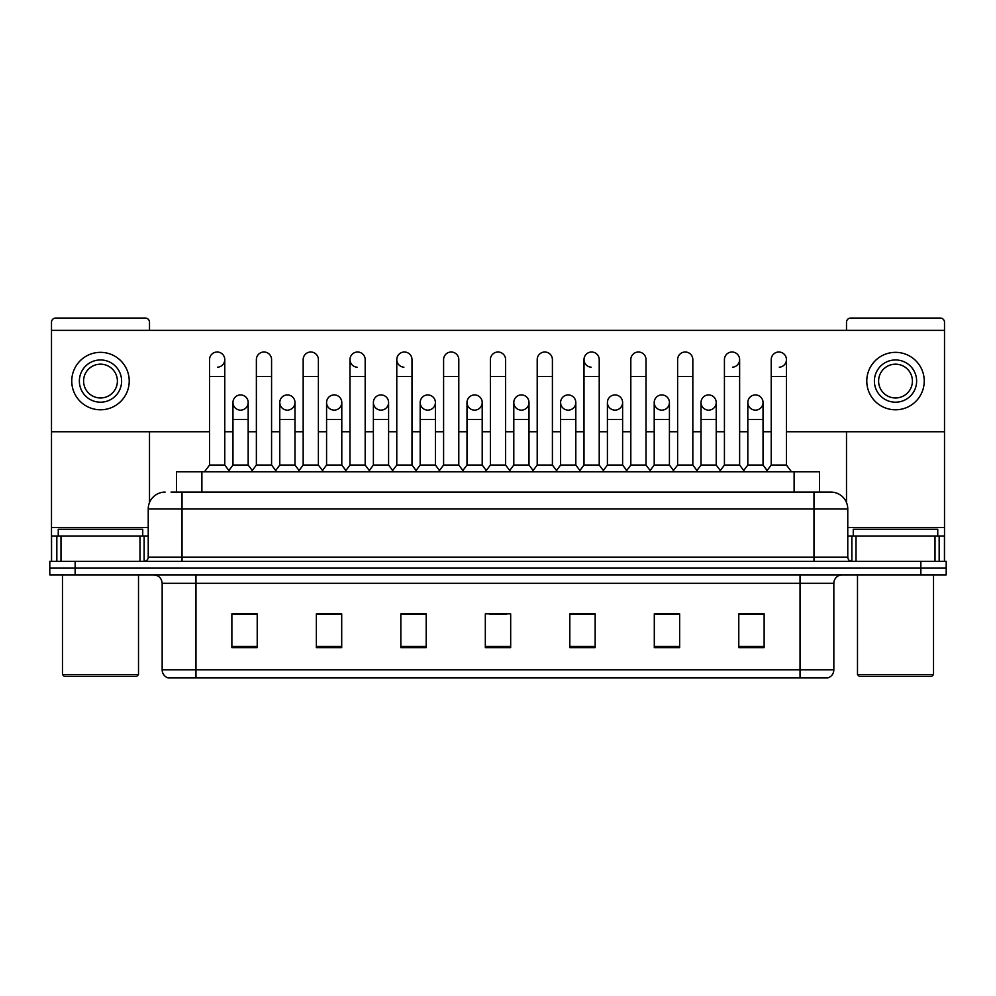 <?xml version="1.0" encoding="UTF-8"?>
<svg xmlns="http://www.w3.org/2000/svg" width="996" height="996" viewBox="0 0 996 996"><rect width="100%" height="100%" fill="white"/><g stroke="black" fill="none" stroke-linecap="round" stroke-linejoin="round"><path stroke-width="1.49" d="M176.541 492.086L176.541 471.805L819.459 471.805L819.459 492.086M833.839 669.847C833.602 673.894 831.573 676.595 827.751 677.952L800.037 677.952L800.037 669.847L833.839 669.847L833.839 583.332A8.454 8.454 0 0 1 842.28 574.879M800.037 677.952L168.249 677.952A8.454 8.454 0 0 1 162.161 669.847L162.161 583.332C161.663 578.203 158.85 575.389 153.72 574.879M75.148 561.37L946.2 561.37L946.2 568.118L49.8 568.118L49.8 574.879L75.148 574.879L75.148 568.118L49.8 568.118L49.8 561.37L75.148 561.37L75.148 568.118L946.2 568.118L946.2 574.879L75.148 574.879M764.131 647.624L764.131 613.835L738.783 613.835L738.783 647.624L764.131 647.624M679.646 647.624L679.646 613.835L654.297 613.835L654.297 647.624L679.646 647.624M595.16 647.624L595.16 613.835L569.812 613.835L569.812 647.624L595.16 647.624M257.217 647.624L257.217 613.835L231.869 613.835L231.869 647.624L257.217 647.624M341.703 647.624L341.703 613.835L316.355 613.835L316.355 647.624L341.703 647.624M426.188 647.624L426.188 613.835L400.84 613.835L400.84 647.624L426.188 647.624M510.674 647.624L510.674 613.835L485.326 613.835L485.326 647.624L510.674 647.624M784.848 677.952L211.152 677.952M676.77 613.997L670.271 613.997M738.783 613.997L763.882 613.997M746.975 613.997L740.476 613.997M419.341 613.997L412.842 613.997M325.729 613.997L319.23 613.997M255.524 613.997L249.025 613.997M232.118 613.997L257.217 613.997M583.158 613.997L576.659 613.997M489.546 613.997L506.454 613.997M426.188 613.997L400.84 613.997M341.703 613.997L316.355 613.997M595.16 613.997L569.812 613.997M679.646 613.997L654.297 613.997M171.424 492.086L824.962 492.086M171.038 492.086L182.019 492.086L182.019 508.981L148.23 508.981L148.23 557.138A4.221 4.221 0 0 1 143.997 561.37M165.124 492.086A16.895 16.895 0 0 0 148.23 508.981M830.876 492.086A16.895 16.895 0 0 1 847.77 508.981L813.981 508.981L813.981 492.086L830.614 492.086M847.77 508.981L847.77 557.138C848.019 559.702 849.426 561.109 852.003 561.37M209.558 376.513L224.772 376.513L224.772 465.045L209.558 465.045L209.558 359.606A7.607 7.607 0 0 1 217.651 352.024A7.607 7.607 0 0 1 224.772 359.606A7.607 7.607 0 0 1 217.651 367.2M209.558 465.045L204.491 471.805M224.772 465.045L229.839 471.805M240.571 394.926A7.607 7.607 0 0 0 232.964 402.297A7.607 7.607 0 0 0 240.098 410.115A7.607 7.607 0 0 1 232.964 402.533A7.607 7.607 0 0 1 241.044 394.939A7.607 7.607 0 0 1 248.178 402.533L248.178 419.428L232.964 419.428L232.964 402.533M248.178 419.428L248.178 465.045L232.964 465.045L232.964 419.428M232.964 465.045L228.868 470.51M248.178 465.045L252.274 470.51M256.37 376.513L271.572 376.513L271.572 465.045L256.37 465.045L256.37 359.606A7.607 7.607 0 0 1 264.45 352.024A7.607 7.607 0 0 1 271.572 359.606A7.607 7.607 0 0 0 264.45 352.024M256.37 465.045L251.303 471.805M271.572 465.045L276.651 471.805M303.17 376.513L318.384 376.513L318.384 465.045L303.17 465.045L303.17 359.606A7.607 7.607 0 0 1 311.25 352.024A7.607 7.607 0 0 1 318.384 359.606A7.607 7.607 0 0 0 311.25 352.024M303.17 465.045L298.103 471.805M318.384 465.045L323.451 471.805M349.982 376.513L365.183 376.513L365.183 465.045L349.982 465.045L349.982 359.606A7.607 7.607 0 0 1 358.062 352.024A7.607 7.607 0 0 1 365.183 359.606A7.607 7.607 0 0 0 358.062 352.024M349.982 465.045L344.915 471.805M365.183 465.045L370.251 471.805M396.781 376.513L411.995 376.513L411.995 465.045L396.781 465.045L396.781 359.606A7.607 7.607 0 0 1 404.862 352.024A7.607 7.607 0 0 1 411.995 359.606A7.607 7.607 0 0 0 404.862 352.024M396.781 465.045L391.714 471.805M411.995 465.045L417.063 471.805M287.371 394.926A7.607 7.607 0 0 0 279.776 402.297A7.607 7.607 0 0 0 286.898 410.115A7.607 7.607 0 0 1 279.776 402.533A7.607 7.607 0 0 1 287.856 394.939A7.607 7.607 0 0 1 294.978 402.533L294.978 419.428L279.776 419.428L279.776 402.533M294.978 419.428L294.978 465.045L279.776 465.045L279.776 419.428M279.776 465.045L275.68 470.51M294.978 465.045L299.074 470.51M334.183 394.926A7.607 7.607 0 0 0 326.576 402.297A7.607 7.607 0 0 0 333.697 410.115A7.607 7.607 0 0 1 326.576 402.533A7.607 7.607 0 0 1 334.656 394.939A7.607 7.607 0 0 1 341.79 402.533L341.79 419.428L326.576 419.428L326.576 402.533M341.79 419.428L341.79 465.045L326.576 465.045L326.576 419.428M326.576 465.045L322.48 470.51M341.79 465.045L345.886 470.51M380.982 394.926A7.607 7.607 0 0 0 373.388 402.297A7.607 7.607 0 0 0 380.509 410.115A7.607 7.607 0 0 1 373.388 402.533A7.607 7.607 0 0 1 381.468 394.939A7.607 7.607 0 0 1 388.589 402.533L388.589 419.428L373.388 419.428L373.388 402.533M388.589 419.428L388.589 465.045L373.388 465.045L373.388 419.428M373.388 465.045L369.279 470.51M388.589 465.045L392.685 470.51M139.988 561.37L139.988 536.022L60.993 536.022L60.993 561.37M149.5 330.373L149.5 322.268A4.221 4.221 0 0 0 145.267 318.048L55.714 318.048A4.221 4.221 0 0 0 51.493 322.268L51.493 536.022L60.993 536.022M149.5 431.766L149.5 502.557M139.988 536.022L148.23 536.022M51.493 561.37L51.493 536.022M935.007 561.37L935.007 536.022L856.012 536.022L856.012 561.37M944.507 561.37L944.507 536.022L944.507 561.37M786.442 431.766L944.507 431.766L944.507 322.268A4.221 4.221 0 0 0 940.286 318.048L850.733 318.048A4.221 4.221 0 0 0 846.5 322.268L846.5 330.373M846.5 431.766L846.5 502.557M944.507 431.766L944.507 536.022L939.166 536.022L939.166 561.37M847.77 536.022L856.012 536.022M935.007 536.022L939.166 536.022M142.739 536.022L142.739 529.262L58.254 529.262L58.254 536.022M62.474 574.879L62.474 674.578L138.506 674.578L138.506 574.879M138.506 674.578L136.826 676.272L64.167 676.272L62.474 674.578M937.746 536.022L937.746 529.262L853.261 529.262L853.261 536.022M857.494 574.879L857.494 674.578L933.526 674.578L933.526 574.879M933.526 674.578L931.833 676.272L859.175 676.272L857.494 674.578M755.429 394.926A7.607 7.607 0 0 0 747.834 402.297A7.607 7.607 0 0 0 754.956 410.115M708.629 394.926A7.607 7.607 0 0 0 701.022 402.297A7.607 7.607 0 0 0 708.144 410.115M661.817 394.926A7.607 7.607 0 0 0 654.223 402.297A7.607 7.607 0 0 0 661.344 410.115M615.018 394.926A7.607 7.607 0 0 0 607.411 402.297A7.607 7.607 0 0 0 614.532 410.115A7.607 7.607 0 0 1 607.411 402.533A7.607 7.607 0 0 1 615.491 394.939A7.607 7.607 0 0 1 622.612 402.533L622.612 419.428L607.411 419.428L607.411 402.533M568.206 394.926A7.607 7.607 0 0 0 560.611 402.297A7.607 7.607 0 0 0 567.732 410.115A7.607 7.607 0 0 1 560.599 402.533A7.607 7.607 0 0 1 568.691 394.939A7.607 7.607 0 0 1 575.812 402.533L575.812 419.428L560.599 419.428L560.599 402.533M584.005 376.513L599.219 376.513L599.219 465.045L584.005 465.045L584.005 359.606A7.607 7.607 0 0 1 591.612 352.011A7.607 7.607 0 0 0 584.017 359.369A7.607 7.607 0 0 0 591.138 367.2M521.406 394.926A7.607 7.607 0 0 0 513.799 402.297A7.607 7.607 0 0 0 520.92 410.115A7.607 7.607 0 0 1 513.799 402.533A7.607 7.607 0 0 1 521.879 394.939A7.607 7.607 0 0 1 529 402.533L529 419.428L513.799 419.428L513.799 402.533M474.594 394.926A7.607 7.607 0 0 0 467 402.297A7.607 7.607 0 0 0 474.121 410.115A7.607 7.607 0 0 1 467 402.533A7.607 7.607 0 0 1 475.08 394.939A7.607 7.607 0 0 1 482.201 402.533L482.201 419.428L467 419.428L467 402.533M427.794 394.926A7.607 7.607 0 0 0 420.188 402.297A7.607 7.607 0 0 0 427.309 410.115A7.607 7.607 0 0 1 420.188 402.533A7.607 7.607 0 0 1 428.268 394.939A7.607 7.607 0 0 1 435.401 402.533L435.401 419.428L420.188 419.428L420.188 402.533M404.388 352.011A7.607 7.607 0 0 0 396.794 359.369A7.607 7.607 0 0 0 403.915 367.2M357.589 352.011A7.607 7.607 0 0 0 349.982 359.369A7.607 7.607 0 0 0 357.103 367.2M709.102 410.115A7.607 7.607 0 0 0 716.224 402.533A7.607 7.607 0 0 0 709.102 394.939A7.607 7.607 0 0 1 716.224 402.533L716.224 419.428L701.022 419.428L701.022 402.533A7.607 7.607 0 0 1 709.102 394.939M615.491 410.115A7.607 7.607 0 0 0 622.612 402.533A7.607 7.607 0 0 0 615.491 394.939M779.308 367.2A7.607 7.607 0 0 0 786.442 359.606A7.607 7.607 0 0 0 779.308 352.024A7.607 7.607 0 0 1 786.442 359.606L786.442 376.513L771.228 376.513L771.228 359.606A7.607 7.607 0 0 1 779.308 352.024M475.08 410.115A7.607 7.607 0 0 0 482.201 402.533A7.607 7.607 0 0 0 475.08 394.939M381.468 410.115A7.607 7.607 0 0 0 388.589 402.533A7.607 7.607 0 0 0 381.468 394.939M287.856 410.115A7.607 7.607 0 0 0 294.978 402.533A7.607 7.607 0 0 0 287.856 394.939M241.044 410.115A7.607 7.607 0 0 0 248.178 402.533A7.607 7.607 0 0 0 241.044 394.939M51.493 431.766L209.558 431.766M224.772 431.766L232.964 431.766M248.178 431.766L256.37 431.766M271.572 431.766L279.776 431.766M294.978 431.766L303.17 431.766M318.384 431.766L326.576 431.766M341.79 431.766L349.982 431.766M365.183 431.766L373.388 431.766M388.589 431.766L396.781 431.766M411.995 431.766L420.188 431.766M435.401 431.766L443.594 431.766M458.795 431.766L467 431.766M482.201 431.766L490.393 431.766M505.607 431.766L513.799 431.766M529 431.766L537.205 431.766M552.407 431.766L560.599 431.766M575.812 431.766L584.005 431.766M599.219 431.766L607.411 431.766M622.612 431.766L630.817 431.766M646.018 431.766L654.21 431.766M669.424 431.766L677.616 431.766M692.83 431.766L701.022 431.766M716.224 431.766L724.428 431.766M739.63 431.766L747.822 431.766M763.036 431.766L771.228 431.766M944.507 330.373L51.493 330.373M334.656 410.115A7.607 7.607 0 0 0 341.79 402.533A7.607 7.607 0 0 0 334.656 394.939M428.268 410.115A7.607 7.607 0 0 0 435.401 402.533A7.607 7.607 0 0 0 428.268 394.939M521.879 410.115A7.607 7.607 0 0 0 529 402.533A7.607 7.607 0 0 0 521.879 394.939M732.508 367.2A7.607 7.607 0 0 0 739.63 359.606A7.607 7.607 0 0 0 732.508 352.024A7.607 7.607 0 0 1 739.63 359.606L739.63 376.513L724.428 376.513L724.428 359.606A7.607 7.607 0 0 1 732.508 352.024M568.691 410.115A7.607 7.607 0 0 0 575.812 402.533A7.607 7.607 0 0 0 568.691 394.939M662.303 410.115A7.607 7.607 0 0 0 669.424 402.533A7.607 7.607 0 0 0 662.303 394.939A7.607 7.607 0 0 1 669.424 402.533L669.424 419.428L654.21 419.428L654.21 402.533A7.607 7.607 0 0 1 662.303 394.939M755.902 410.115A7.607 7.607 0 0 0 763.036 402.533A7.607 7.607 0 0 0 755.902 394.939A7.607 7.607 0 0 1 763.036 402.533L763.036 419.428L747.822 419.428L747.822 402.533A7.607 7.607 0 0 1 755.902 394.939M100.496 359.954A21.128 21.128 0 0 0 79.369 381.07A21.128 21.128 0 0 0 100.496 402.197A21.128 21.128 0 0 0 121.612 381.07A21.128 21.128 0 0 0 100.496 359.954M100.496 364.175A16.895 16.895 0 0 0 83.589 381.07A16.895 16.895 0 0 0 100.496 397.964A16.895 16.895 0 0 0 117.391 381.07A16.895 16.895 0 0 0 100.496 364.175M100.496 409.792A28.722 28.722 0 0 0 129.219 381.07A28.722 28.722 0 0 0 100.496 352.347A28.722 28.722 0 0 0 71.762 381.07A28.722 28.722 0 0 0 100.496 409.792M895.504 359.954A21.128 21.128 0 0 0 874.388 381.07A21.128 21.128 0 0 0 895.504 402.197A21.128 21.128 0 0 0 916.631 381.07A21.128 21.128 0 0 0 895.504 359.954M895.504 364.175A16.895 16.895 0 0 0 878.609 381.07A16.895 16.895 0 0 0 895.504 397.964A16.895 16.895 0 0 0 912.411 381.07A16.895 16.895 0 0 0 895.504 364.175M895.504 409.792A28.722 28.722 0 0 0 924.238 381.07A28.722 28.722 0 0 0 895.504 352.347A28.722 28.722 0 0 0 866.781 381.07A28.722 28.722 0 0 0 895.504 409.792M443.594 376.513L458.795 376.513L458.795 465.045L443.594 465.045L443.594 359.606A7.607 7.607 0 0 1 451.674 352.024A7.607 7.607 0 0 1 458.795 359.606A7.607 7.607 0 0 0 451.674 352.024M443.594 465.045L438.526 471.805M458.795 465.045L463.862 471.805M490.393 376.513L505.607 376.513L505.607 465.045L490.393 465.045L490.393 359.606A7.607 7.607 0 0 1 498.473 352.024A7.607 7.607 0 0 1 505.607 359.606A7.607 7.607 0 0 0 498.473 352.024M490.393 465.045L485.326 471.805M505.607 465.045L510.674 471.805M537.205 376.513L552.407 376.513L552.407 465.045L537.205 465.045L537.205 359.606A7.607 7.607 0 0 1 545.285 352.024A7.607 7.607 0 0 1 552.407 359.606A7.607 7.607 0 0 0 545.285 352.024M537.205 465.045L532.138 471.805M552.407 465.045L557.474 471.805M435.401 419.428L435.401 465.045L420.188 465.045L420.188 419.428M420.188 465.045L416.091 470.51M435.401 465.045L439.497 470.51M482.201 419.428L482.201 465.045L467 465.045L467 419.428M467 465.045L462.891 470.51M482.201 465.045L486.297 470.51M529 419.428L529 465.045L513.799 465.045L513.799 419.428M513.799 465.045L509.703 470.51M529 465.045L533.109 470.51M591.612 352.011A7.607 7.607 0 0 1 599.219 359.606A7.607 7.607 0 0 0 592.085 352.024M584.005 465.045L578.937 471.805M599.219 465.045L604.286 471.805M630.817 376.513L646.018 376.513L646.018 465.045L630.817 465.045L630.817 359.606A7.607 7.607 0 0 1 638.897 352.024A7.607 7.607 0 0 1 646.018 359.606A7.607 7.607 0 0 0 638.897 352.024M630.817 465.045L625.749 471.805M646.018 465.045L651.085 471.805M677.616 376.513L692.83 376.513L692.83 465.045L677.616 465.045L677.616 359.606A7.607 7.607 0 0 1 685.696 352.024A7.607 7.607 0 0 1 692.83 359.606A7.607 7.607 0 0 0 685.696 352.024M677.616 465.045L672.549 471.805M692.83 465.045L697.897 471.805M739.63 376.513L739.63 465.045L724.428 465.045L724.428 376.513M724.428 465.045L719.349 471.805M739.63 465.045L744.697 471.805M786.442 376.513L786.442 465.045L771.228 465.045L771.228 376.513M771.228 465.045L766.161 471.805M786.442 465.045L791.509 471.805M575.812 419.428L575.812 465.045L560.599 465.045L560.599 419.428M560.599 465.045L556.503 470.51M575.812 465.045L579.909 470.51M622.612 419.428L622.612 465.045L607.411 465.045L607.411 419.428M607.411 465.045L603.315 470.51M622.612 465.045L626.721 470.51M669.424 419.428L669.424 465.045L654.21 465.045L654.21 419.428M654.21 465.045L650.114 470.51M669.424 465.045L673.52 470.51M716.224 419.428L716.224 465.045L701.022 465.045L701.022 419.428M701.022 465.045L696.926 470.51M716.224 465.045L720.32 470.51M763.036 419.428L763.036 465.045L747.822 465.045L747.822 419.428M747.822 465.045L743.726 470.51M763.036 465.045L767.132 470.51M201.889 492.086L201.889 471.805M794.111 492.086L794.111 471.805M800.037 574.879L800.037 583.332L162.161 583.332M833.839 583.332L800.037 583.332L800.037 669.847L195.963 669.847L195.963 677.952M162.161 669.847L195.963 669.847L195.963 574.879M920.852 574.879L920.852 561.37M510.674 646.454L485.326 646.454M426.188 646.454L400.84 646.454M341.703 646.454L316.355 646.454M257.217 646.454L231.869 646.454M595.16 646.454L569.812 646.454M679.646 646.454L654.297 646.454M764.131 646.454L738.783 646.454M182.019 561.37L182.019 557.138L847.77 557.138M148.23 557.138L182.019 557.138L182.019 508.981L813.981 508.981L813.981 561.37M217.651 352.024A7.607 7.607 0 0 1 224.772 359.606L224.772 376.513M148.23 527.569L51.493 527.569M144.146 536.022L144.146 561.358M51.555 536.022L51.555 561.37M56.834 561.37L56.834 536.022M944.507 527.569L847.77 527.569M944.445 561.37L944.445 536.022M851.854 561.358L851.854 536.022M271.572 376.513L271.572 359.606M318.384 376.513L318.384 359.606M365.183 376.513L365.183 359.606M411.995 376.513L411.995 359.606M458.795 376.513L458.795 359.606M505.607 376.513L505.607 359.606M552.407 376.513L552.407 359.606M599.219 376.513L599.219 359.606M646.018 376.513L646.018 359.606M692.83 376.513L692.83 359.606"/></g></svg>
